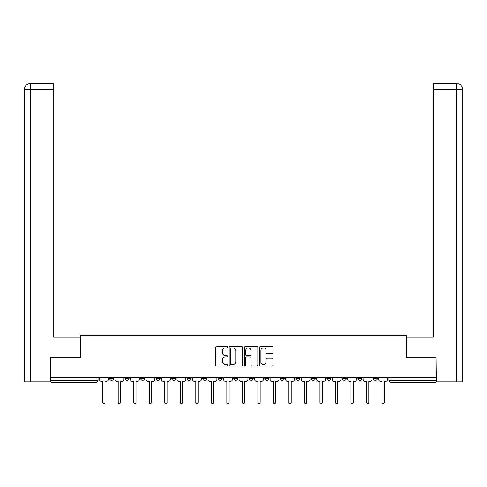 <?xml version="1.0" encoding="UTF-8"?>
<svg xmlns="http://www.w3.org/2000/svg" width="487" height="487" viewBox="0 0 487 487"><rect width="100%" height="100%" fill="white"/><g stroke="black" fill="none" stroke-linecap="round" stroke-linejoin="round"><path stroke-width="0.73" d="M227.581 347.225A0.682 0.682 0 0 0 226.899 346.543L216.526 346.543A0.974 0.974 0 0 0 215.552 347.517L215.552 365.098A0.974 0.974 0 0 0 216.526 366.072L226.899 366.072A0.682 0.682 0 0 0 227.581 365.39A0.682 0.682 0 0 0 226.899 364.708L225.56 364.708A3.123 3.123 0 0 1 222.431 361.579L222.431 360.118A3.123 3.123 0 0 1 225.56 356.989L226.899 356.989A0.682 0.682 0 0 0 227.581 356.307A0.682 0.682 0 0 0 226.899 355.626L225.56 355.626A3.123 3.123 0 0 1 222.431 352.503L222.431 351.036A3.123 3.123 0 0 1 225.56 347.913L226.899 347.913A0.682 0.682 0 0 0 227.581 347.225M280.305 377.297L280.305 378.393L284.286 378.393A1.991 1.991 0 0 1 282.296 380.384A1.991 1.991 0 0 1 280.305 378.393L280.305 377.297M233.754 377.297L233.754 378.393L237.729 378.393A1.991 1.991 0 0 1 235.738 380.384A1.991 1.991 0 0 1 233.754 378.393L233.754 377.297M202.714 377.297L202.714 378.393L206.695 378.393A1.991 1.991 0 0 1 204.704 380.384A1.991 1.991 0 0 1 202.714 378.393L202.714 377.297M187.197 377.297L187.197 378.393L191.172 378.393A1.991 1.991 0 0 1 189.187 380.384A1.991 1.991 0 0 1 187.197 378.393L187.197 377.297M156.157 377.297L156.157 378.393L160.138 378.393A1.991 1.991 0 0 1 158.147 380.384A1.991 1.991 0 0 1 156.157 378.393L156.157 377.297M272.038 353.428A0.974 0.974 0 0 0 273.012 352.454L273.012 347.517A0.974 0.974 0 0 0 272.038 346.543L260.515 346.543A0.974 0.974 0 0 0 259.541 347.517L259.541 365.098A0.974 0.974 0 0 0 260.515 366.072L272.038 366.072A0.974 0.974 0 0 0 273.012 365.098L273.012 359.138A0.974 0.974 0 0 0 272.038 358.164L267.107 358.164A0.974 0.974 0 0 0 266.127 359.138L266.127 362.091A2.612 2.612 0 0 1 263.516 364.708A2.612 2.612 0 0 1 260.904 362.091L260.904 350.524A2.612 2.612 0 0 1 263.516 347.913A2.612 2.612 0 0 1 266.127 350.524L266.127 352.454A0.974 0.974 0 0 0 267.107 353.428L272.038 353.428M30.468 381.875L24.35 381.875L24.35 89.407C24.709 85.785 26.694 83.794 30.31 83.441L53.698 83.441L53.698 89.407L30.468 89.407L30.468 381.875L50.709 381.875L50.709 357.501L80.653 357.501L80.653 335.318L406.347 335.318L406.347 357.501L435.993 357.501L435.993 377.297L51.007 377.297L51.007 380.384L98.064 380.384L98.064 377.297L98.064 380.384A1.991 1.991 0 0 1 96.073 382.374L51.007 382.374L51.007 380.384M51.007 357.501L51.007 377.297M242.648 347.517A0.974 0.974 0 0 0 241.668 346.543L230.15 346.543A0.974 0.974 0 0 0 229.17 347.517L229.17 365.098A0.974 0.974 0 0 0 230.15 366.072L241.668 366.072A0.974 0.974 0 0 0 242.648 365.098L242.648 347.517M245.332 346.543L256.85 346.543A0.974 0.974 0 0 1 257.83 347.517L257.83 365.098A0.974 0.974 0 0 1 256.85 366.072L251.919 366.072A0.974 0.974 0 0 1 250.945 365.098L250.945 357.969A0.974 0.974 0 0 0 249.971 356.989L246.696 356.989A0.974 0.974 0 0 0 245.722 357.969L245.722 365.39A0.682 0.682 0 0 1 245.04 366.072A0.682 0.682 0 0 1 244.352 365.39L244.352 347.517A0.974 0.974 0 0 1 245.332 346.543M388.936 377.297L388.936 380.384L435.993 380.384L435.993 382.374L390.927 382.374A1.991 1.991 0 0 1 388.936 380.384M435.993 377.297L435.993 380.384M377.395 377.297L377.395 378.393A1.991 1.991 0 0 1 375.41 380.384A1.991 1.991 0 0 1 373.419 378.393L377.395 378.393A1.991 1.991 0 0 1 375.41 380.384M373.419 377.297L373.419 378.393M361.878 377.297L361.878 378.393A1.991 1.991 0 0 1 359.887 380.384A1.991 1.991 0 0 1 357.902 378.393L361.878 378.393M357.902 377.297L357.902 378.393M346.36 377.297L346.36 378.393A1.991 1.991 0 0 1 344.37 380.384A1.991 1.991 0 0 1 342.379 378.393L346.36 378.393M342.379 377.297L342.379 378.393M330.843 377.297L330.843 378.393A1.991 1.991 0 0 1 328.853 380.384A1.991 1.991 0 0 1 326.862 378.393L330.843 378.393M326.862 377.297L326.862 378.393M315.32 377.297L315.32 378.393A1.991 1.991 0 0 1 313.336 380.384A1.991 1.991 0 0 1 311.345 378.393A1.991 1.991 0 0 0 313.336 380.384M311.345 377.297L311.345 378.393L315.32 378.393M299.803 377.297L299.803 378.393A1.991 1.991 0 0 1 297.813 380.384A1.991 1.991 0 0 1 295.828 378.393A1.991 1.991 0 0 0 297.813 380.384M295.828 377.297L295.828 378.393L299.803 378.393M284.286 377.297L284.286 378.393A1.991 1.991 0 0 1 282.296 380.384M268.769 377.297L268.769 378.393A1.991 1.991 0 0 1 266.779 380.384A1.991 1.991 0 0 1 264.788 378.393L268.769 378.393M264.788 377.297L264.788 378.393M253.246 377.297L253.246 378.393A1.991 1.991 0 0 1 251.262 380.384A1.991 1.991 0 0 1 249.271 378.393L253.246 378.393L253.246 377.297M249.271 377.297L249.271 378.393M237.729 377.297L237.729 378.393M222.212 377.297L222.212 378.393A1.991 1.991 0 0 1 220.221 380.384A1.991 1.991 0 0 1 218.231 378.393L222.212 378.393L222.212 377.297M218.231 377.297L218.231 378.393M206.695 377.297L206.695 378.393L206.695 377.297M191.172 378.393L191.172 377.297L191.172 378.393A1.991 1.991 0 0 1 189.187 380.384M175.655 377.297L175.655 378.393A1.991 1.991 0 0 1 173.664 380.384A1.991 1.991 0 0 1 171.68 378.393A1.991 1.991 0 0 0 173.664 380.384A1.991 1.991 0 0 0 175.655 378.393L175.655 377.297M171.68 377.297L171.68 378.393L175.655 378.393M160.138 377.297L160.138 378.393M144.621 377.297L144.621 378.393A1.991 1.991 0 0 1 142.63 380.384A1.991 1.991 0 0 1 140.64 378.393A1.991 1.991 0 0 0 142.63 380.384A1.991 1.991 0 0 0 144.621 378.393L140.64 378.393L140.64 377.297M125.122 377.297L125.122 378.393L129.098 378.393L129.098 377.297L129.098 378.393A1.991 1.991 0 0 1 127.113 380.384A1.991 1.991 0 0 1 125.122 378.393A1.991 1.991 0 0 0 127.113 380.384M109.605 377.297L109.605 378.393L113.581 378.393L113.581 377.297L113.581 378.393A1.991 1.991 0 0 1 111.59 380.384A1.991 1.991 0 0 1 109.605 378.393A1.991 1.991 0 0 0 111.59 380.384M96.073 377.297L96.073 382.374A1.991 1.991 0 0 0 98.064 380.384M231.222 347.913A0.682 0.682 0 0 0 230.54 348.595L230.54 364.02A0.682 0.682 0 0 0 231.222 364.708L232.64 364.708A3.123 3.123 0 0 0 235.763 361.579L235.763 351.036A3.123 3.123 0 0 0 232.64 347.913L231.222 347.913M250.945 350.573A2.612 2.612 0 0 0 248.333 347.962A2.612 2.612 0 0 0 245.722 350.573L245.722 354.646A0.974 0.974 0 0 0 246.696 355.626L249.971 355.626A0.974 0.974 0 0 0 250.945 354.646L250.945 350.573M99.409 377.297L99.409 379.385A1.991 1.991 0 0 0 101.393 381.376L102.69 381.376L102.69 402.414A1.144 1.144 0 0 0 103.834 403.559A1.144 1.144 0 0 0 104.979 402.414L104.979 381.376L106.269 381.376A1.991 1.991 0 0 0 108.26 379.385L108.26 377.297M114.926 377.297L114.926 379.385A1.991 1.991 0 0 0 116.917 381.376L118.207 381.376L118.207 402.414A1.144 1.144 0 0 0 119.352 403.559A1.144 1.144 0 0 0 120.496 402.414L120.496 381.376L121.787 381.376A1.991 1.991 0 0 0 123.777 379.385L123.777 377.297M130.443 377.297L130.443 379.385A1.991 1.991 0 0 0 132.434 381.376L133.724 381.376L133.724 402.414A1.144 1.144 0 0 0 134.869 403.559A1.144 1.144 0 0 0 136.013 402.414L136.013 381.376L137.31 381.376A1.991 1.991 0 0 0 139.294 379.385L139.294 377.297M80.556 357.501L80.556 337.107L53.698 337.107L53.698 89.407M30.316 83.441C26.688 83.801 24.697 85.785 24.35 89.407L24.35 322.187L24.35 89.407L30.468 89.407L30.468 83.441L53.698 83.441M406.444 357.501L406.444 337.107L433.302 337.107L433.302 83.441L456.672 83.441L433.302 83.441M462.65 322.187L462.65 89.407L462.65 381.875L436.291 381.875L435.993 357.501M456.532 83.441L455.187 83.441L456.532 83.441L456.532 89.407L433.302 89.407M456.532 381.875L456.532 89.407L462.65 89.407C462.291 85.785 460.306 83.794 456.69 83.441M145.96 377.297L145.96 379.385A1.991 1.991 0 0 0 147.951 381.376L149.247 381.376L149.247 402.414A1.144 1.144 0 0 0 150.386 403.559A1.144 1.144 0 0 0 151.53 402.414L151.53 381.376L152.827 381.376A1.991 1.991 0 0 0 154.817 379.385L154.817 377.297M161.483 377.297L161.483 379.385A1.991 1.991 0 0 0 163.468 381.376L164.764 381.376L164.764 402.414A1.144 1.144 0 0 0 165.909 403.559A1.144 1.144 0 0 0 167.053 402.414L167.053 381.376L168.344 381.376A1.991 1.991 0 0 0 170.334 379.385L170.334 377.297M177 377.297L177 379.385A1.991 1.991 0 0 0 178.991 381.376L180.281 381.376L180.281 402.414A1.144 1.144 0 0 0 181.426 403.559A1.144 1.144 0 0 0 182.57 402.414L182.57 381.376L183.861 381.376A1.991 1.991 0 0 0 185.851 379.385L185.851 377.297M192.517 377.297L192.517 379.385A1.991 1.991 0 0 0 194.508 381.376L195.798 381.376L195.798 402.414A1.144 1.144 0 0 0 196.943 403.559A1.144 1.144 0 0 0 198.087 402.414L198.087 381.376L199.384 381.376A1.991 1.991 0 0 0 201.368 379.385L201.368 377.297M208.034 377.297L208.034 379.385A1.991 1.991 0 0 0 210.025 381.376L211.321 381.376L211.321 402.414A1.144 1.144 0 0 0 212.46 403.559A1.144 1.144 0 0 0 213.604 402.414L213.604 381.376L214.901 381.376A1.991 1.991 0 0 0 216.892 379.385L216.892 377.297M223.557 377.297L223.557 379.385A1.991 1.991 0 0 0 225.542 381.376L226.839 381.376L226.839 402.414A1.144 1.144 0 0 0 227.983 403.559A1.144 1.144 0 0 0 229.127 402.414L229.127 381.376L230.418 381.376A1.991 1.991 0 0 0 232.409 379.385L232.409 377.297M239.074 377.297L239.074 379.385A1.991 1.991 0 0 0 241.065 381.376L242.356 381.376L242.356 402.414A1.144 1.144 0 0 0 243.5 403.559A1.144 1.144 0 0 0 244.644 402.414L244.644 381.376L245.935 381.376A1.991 1.991 0 0 0 247.926 379.385L247.926 377.297M254.591 377.297L254.591 379.385A1.991 1.991 0 0 0 256.582 381.376L257.873 381.376L257.873 402.414A1.144 1.144 0 0 0 259.017 403.559A1.144 1.144 0 0 0 260.161 402.414L260.161 381.376L261.458 381.376A1.991 1.991 0 0 0 263.443 379.385L263.443 377.297M270.108 377.297L270.108 379.385A1.991 1.991 0 0 0 272.099 381.376L273.396 381.376L273.396 402.414A1.144 1.144 0 0 0 274.54 403.559A1.144 1.144 0 0 0 275.679 402.414L275.679 381.376L276.975 381.376A1.991 1.991 0 0 0 278.966 379.385L278.966 377.297M285.632 377.297L285.632 379.385A1.991 1.991 0 0 0 287.616 381.376L288.913 381.376L288.913 402.414A1.144 1.144 0 0 0 290.057 403.559A1.144 1.144 0 0 0 291.202 402.414L291.202 381.376L292.492 381.376A1.991 1.991 0 0 0 294.483 379.385L294.483 377.297M301.149 377.297L301.149 379.385A1.991 1.991 0 0 0 303.139 381.376L304.43 381.376L304.43 402.414A1.144 1.144 0 0 0 305.574 403.559A1.144 1.144 0 0 0 306.719 402.414L306.719 381.376L308.009 381.376A1.991 1.991 0 0 0 310 379.385L310 377.297M316.666 377.297L316.666 379.385A1.991 1.991 0 0 0 318.656 381.376L319.947 381.376L319.947 402.414A1.144 1.144 0 0 0 321.091 403.559A1.144 1.144 0 0 0 322.236 402.414L322.236 381.376L323.532 381.376A1.991 1.991 0 0 0 325.517 379.385L325.517 377.297M332.183 377.297L332.183 379.385A1.991 1.991 0 0 0 334.173 381.376L335.47 381.376L335.47 402.414A1.144 1.144 0 0 0 336.614 403.559A1.144 1.144 0 0 0 337.753 402.414L337.753 381.376L339.049 381.376A1.991 1.991 0 0 0 341.04 379.385L341.04 377.297M347.706 377.297L347.706 379.385A1.991 1.991 0 0 0 349.69 381.376L350.987 381.376L350.987 402.414A1.144 1.144 0 0 0 352.131 403.559A1.144 1.144 0 0 0 353.276 402.414L353.276 381.376L354.566 381.376A1.991 1.991 0 0 0 356.557 379.385L356.557 377.297M363.223 377.297L363.223 379.385A1.991 1.991 0 0 0 365.213 381.376L366.504 381.376L366.504 402.414A1.144 1.144 0 0 0 367.648 403.559A1.144 1.144 0 0 0 368.793 402.414L368.793 381.376L370.083 381.376A1.991 1.991 0 0 0 372.074 379.385L372.074 377.297M378.74 377.297L378.74 379.385A1.991 1.991 0 0 0 380.731 381.376L382.021 381.376L382.021 402.414A1.144 1.144 0 0 0 383.166 403.559A1.144 1.144 0 0 0 384.31 402.414L384.31 381.376L385.607 381.376A1.991 1.991 0 0 0 387.591 379.385L387.591 377.297M390.927 377.297L390.927 382.374M24.35 89.407L24.35 322.187"/></g></svg>
